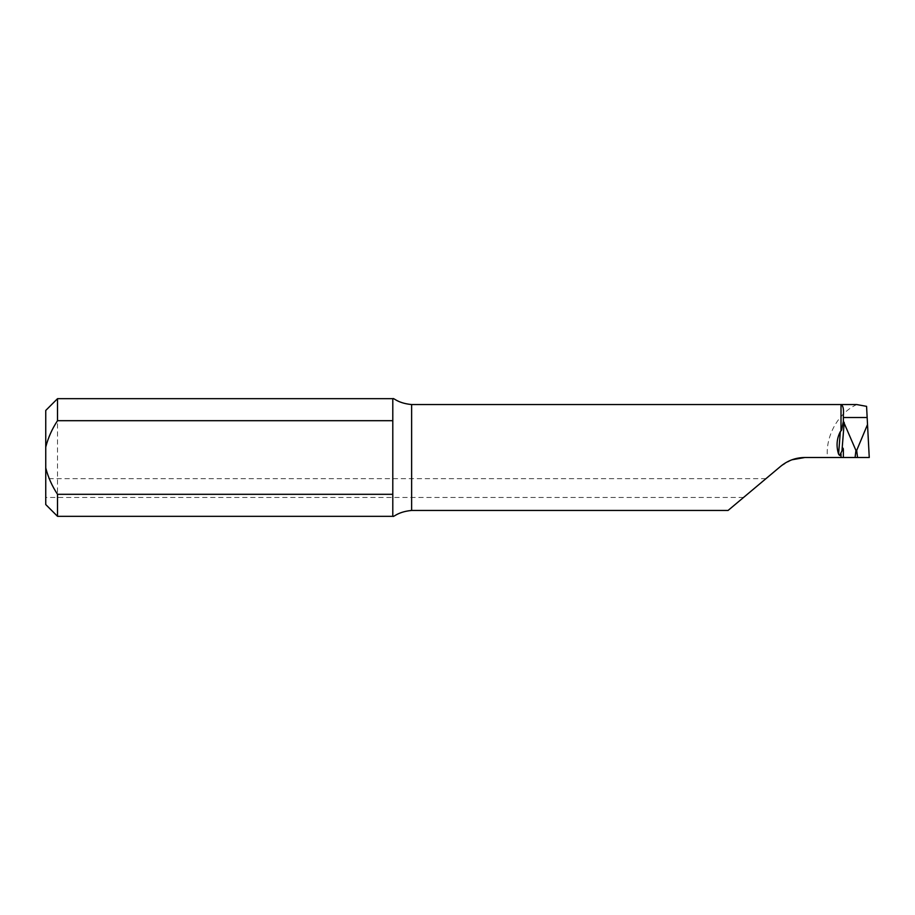 <?xml version="1.0" encoding="UTF-8"?>
<svg xmlns="http://www.w3.org/2000/svg" width="915" height="915" viewBox="0 0 915 915"><rect width="100%" height="100%" fill="white"/><g stroke="black" fill="none" stroke-linecap="round" stroke-linejoin="round"><path stroke-width="0.69" stroke-dasharray="4.58 3.43" d="M45.75 488.061L45.75 478.648L45.75 488.061M754.749 488.061L743.529 497.474L754.749 488.061M392.798 515.717L392.798 399.283M856.749 404.556C838.071 413.077 825.17 436.409 827.492 457.5L804.868 457.5M57.519 516.323L57.519 398.677M843.367 450.066L843.367 457.5M791.898 459.799L780.678 466.307L728.077 510.444M45.75 410.446L45.75 504.554M843.367 415.433L843.367 423.942M866.574 406.351L869.25 457.5L827.492 457.5M765.958 478.648L45.75 478.648M743.529 497.474L45.75 497.474"/><path stroke-width="1.37" d="M392.798 399.283L393.267 398.677L57.519 398.677L57.519 420.694L392.798 420.694L392.798 399.283C392.912 396.287 395.818 403.023 411.624 404.556L411.624 510.444L728.077 510.444L780.678 466.307C787.712 460.531 795.775 457.591 804.868 457.5L843.367 457.5L843.367 450.066C843.218 447.241 842.761 447.515 841.972 450.901L839.638 455.453L838.575 454.137C836.093 446.143 836.676 438.64 840.336 431.617L841.606 430.176L843.367 421.358L855.937 450.443L855.079 457.5L869.25 457.5L867.523 424.537L856.68 450.443L855.937 450.443M411.624 510.444C395.886 511.965 392.901 518.713 392.798 515.717L393.267 516.323L57.519 516.323L57.519 494.306L392.798 494.306L392.798 515.717M867.523 424.537L866.574 406.351L856.749 404.556L411.624 404.556M804.868 457.5L791.898 459.799M57.519 420.694C52.121 428.815 48.198 437.599 45.75 447.046L45.75 467.954C48.175 477.367 52.098 486.151 57.519 494.306M392.798 420.694L392.798 494.306M45.75 447.046L45.75 410.446L57.519 398.677M57.519 516.323L45.75 504.554L45.75 467.954M841.011 430.702L841.011 404.556C843.092 405.482 843.882 409.108 843.367 415.433L843.367 421.358M856.68 450.443L857.549 457.5M843.367 457.5L855.079 457.5M844.19 422.387L841.972 450.901M841.011 457.5L841.011 453.851M867.157 417.503L843.367 417.503M838.575 454.137L840.336 431.617"/></g></svg>

